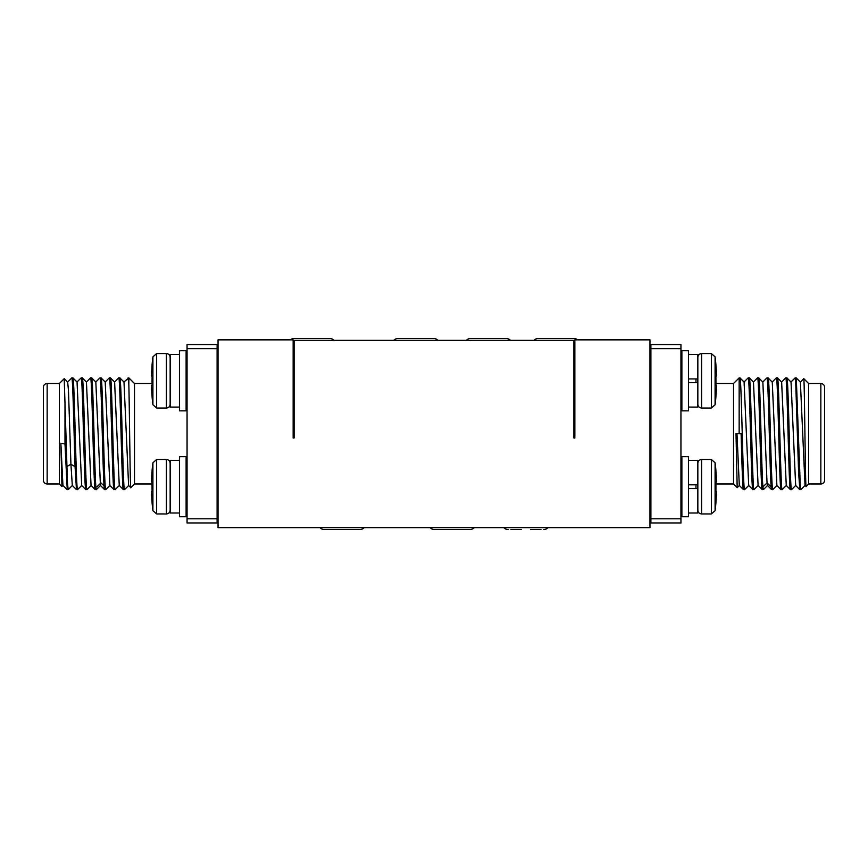 <?xml version="1.0" encoding="UTF-8"?>
<svg xmlns="http://www.w3.org/2000/svg" width="868" height="868" viewBox="0 0 868 868"><rect width="100%" height="100%" fill="white"/><g stroke="black" fill="none" stroke-linecap="round" stroke-linejoin="round"><path stroke-width="1.3" d="M688.454 378.925L697.839 378.925L697.839 354.513L688.454 354.513M681.879 368.119L680.946 393.942M697.839 378.925L697.839 407.092L688.454 407.092M688.454 382.679L697.839 382.679M681.879 350.748L681.879 410.846L688.454 410.846L688.454 350.748L681.879 350.748M716.501 376.104L715.883 376.104A187.108 187.108 0 0 1 715.937 380.802A187.108 187.108 0 0 0 715.883 376.104L716.501 376.104A187.727 187.727 0 0 0 715.883 364.842A187.727 187.727 0 0 1 716.501 376.104M715.883 396.763A187.727 187.727 0 0 0 716.501 385.49L715.883 385.49L716.501 385.49A187.727 187.727 0 0 1 715.883 396.763L715.937 396.763A187.792 187.792 0 0 1 715.091 404.748L715.091 356.846A187.792 187.792 0 0 1 715.937 364.842L715.883 364.842M715.883 385.49A187.108 187.108 0 0 0 715.937 380.802A187.108 187.108 0 0 1 715.883 385.49M179.546 354.513L170.161 354.513L170.161 407.092L179.546 407.092M186.121 393.475L187.054 367.652L186.121 368.119M186.121 410.846L186.121 350.748L179.546 350.748L179.546 410.846L186.121 410.846M152.117 364.842A187.727 187.727 0 0 0 151.499 376.104A187.727 187.727 0 0 1 152.117 364.842L152.063 364.842A187.792 187.792 0 0 1 152.909 356.846L152.909 404.748L156.641 408.025L166.406 408.025L166.406 353.569C168.685 353.797 169.933 355.045 170.161 357.323M151.499 376.104L152.117 376.104L151.499 376.104M151.499 385.49L152.117 385.49A187.108 187.108 0 0 1 152.117 376.104A187.108 187.108 0 0 0 152.117 385.49L151.499 385.49A187.727 187.727 0 0 0 152.117 396.763A187.727 187.727 0 0 1 151.499 385.49M152.909 404.748A187.792 187.792 0 0 1 152.063 396.763L152.117 396.763M179.546 460.42L170.161 460.42L170.161 512.999L179.546 512.999M186.121 499.393L187.054 473.57M186.121 516.753L186.121 456.666L179.546 456.666L179.546 516.753L186.121 516.753M152.117 470.749A187.727 187.727 0 0 0 151.499 482.022A187.727 187.727 0 0 1 152.117 470.749L152.063 470.749A187.792 187.792 0 0 1 152.909 462.763L152.909 510.666L156.641 513.943L166.406 513.943L166.406 459.487C168.685 459.704 169.933 460.962 170.161 463.241M151.499 482.022L152.117 482.022L151.499 482.022M151.499 491.407L152.117 491.407A187.108 187.108 0 0 1 152.117 482.022A187.108 187.108 0 0 0 152.117 491.407L151.499 491.407A187.727 187.727 0 0 0 152.117 502.67A187.727 187.727 0 0 1 151.499 491.407M152.063 502.67A187.792 187.792 0 0 0 152.909 510.666A187.792 187.792 0 0 1 152.063 502.67L152.117 502.67M688.454 484.832L697.839 484.832L697.839 460.42L688.454 460.42M681.879 474.036L680.946 499.859L681.879 499.393M697.839 484.832L697.839 512.999L688.454 512.999M688.454 488.586L697.839 488.586M681.879 456.666L681.879 516.753L688.454 516.753L688.454 456.666L681.879 456.666M716.501 482.022L715.883 482.022A187.108 187.108 0 0 1 715.937 486.709A187.108 187.108 0 0 0 715.883 482.022L716.501 482.022A187.727 187.727 0 0 0 715.883 470.749A187.727 187.727 0 0 1 716.501 482.022M715.883 502.67A187.727 187.727 0 0 0 716.501 491.407L715.883 491.407L716.501 491.407A187.727 187.727 0 0 1 715.883 502.67L715.937 502.67A187.792 187.792 0 0 1 715.091 510.666L715.091 462.763A187.792 187.792 0 0 1 715.937 470.749L715.883 470.749M715.883 491.407A187.108 187.108 0 0 0 715.937 486.709A187.108 187.108 0 0 1 715.883 491.407M503.885 527.646A5.631 5.631 0 0 0 508.073 529.523L508.084 529.523M547.958 527.646A5.631 5.631 0 0 1 543.78 529.523M430.105 527.646A5.631 5.631 0 0 0 434.293 529.523L456.839 529.523M474.178 527.646A5.631 5.631 0 0 1 469.989 529.523L434.304 529.523M320.042 527.646A5.631 5.631 0 0 0 324.22 529.523L359.927 529.523A5.631 5.631 0 0 0 364.115 527.646M577.611 339.865A5.631 5.631 0 0 0 573.911 338.477L538.214 338.477A5.631 5.631 0 0 0 534.026 340.354M333.974 340.354A5.631 5.631 0 0 0 329.786 338.477L294.089 338.477A5.631 5.631 0 0 0 290.389 339.865M437.895 340.354A5.631 5.631 0 0 0 433.707 338.477L398.011 338.477A5.631 5.631 0 0 0 393.822 340.354M510.427 340.354A5.631 5.631 0 0 0 506.239 338.477L470.532 338.477A5.631 5.631 0 0 0 466.344 340.354M715.926 483.986L733.525 483.986L737.182 487.653L736.01 433.75L739.156 433.75L739.156 377.884L739.948 377.916M152.074 383.526L134.475 383.526L128.844 377.884L128.844 384.698L128.041 377.927M128.844 377.884L123.918 382.05M217.108 518.814L217.108 522.959L187.054 522.959L187.054 344.553L217.108 344.553L217.108 518.814L187.054 518.814M217.108 348.697L187.054 348.697M152.074 483.986L134.475 483.986L130.818 487.653L128.605 485.483L123.994 382.039L119.86 377.916L118.71 377.884C120.272 374.434 121.835 493.078 123.408 489.628L124.525 489.628C122.963 493.078 121.39 374.434 119.827 377.884L119.827 377.884M128.692 485.483L124.525 489.628M115.216 489.53L114.012 489.628C112.449 493.078 110.887 374.434 109.325 377.884L110.442 377.884L114.609 382.061L119.252 485.472M118.623 377.981L114.533 382.072M105.82 489.563L104.627 489.628C103.064 493.078 101.491 374.434 99.928 377.884L95.751 382.05M105.147 382.05L109.325 377.884M100.525 485.472L96.359 489.628L95.23 489.628C93.668 493.078 92.106 374.434 90.543 377.884L91.661 377.884C93.223 374.434 94.786 493.078 96.359 489.628M105.744 489.628C104.182 493.078 102.619 374.434 101.046 377.884L99.928 377.884M87.05 489.541L85.845 489.628C84.283 493.078 82.72 374.434 81.147 377.884L82.276 377.884L86.442 382.061L91.042 485.44L95.198 489.595M77.653 489.541L76.46 489.628L75.049 466.648L70.916 464.217L68.463 390.155L67.65 382.104L64.221 378.676L67.476 483.53L68.181 489.628L72.348 485.472M77.578 489.628C76.015 493.078 74.442 374.434 72.879 377.884L71.762 377.884C72.858 375.736 73.954 432.459 75.049 466.648M67.237 489.628L64.992 444.004L64.992 403.859M134.475 383.526L134.475 483.986M128.844 384.698C129.506 409.479 130.157 491.809 130.818 487.653M109.878 485.483L105.212 382.039L101.046 377.884M109.835 485.451L114.012 489.628M119.22 485.44L123.408 489.628M115.129 489.628C113.567 493.078 112.005 374.434 110.442 377.884L110.486 377.906M91.693 377.906L95.827 382.039L100.438 485.472L104.627 489.628M81.69 485.462L77.046 382.039L72.879 377.884M86.963 489.628C85.4 493.078 83.838 374.434 82.276 377.884M72.315 485.494L70.916 464.217L66.782 466.648M61.953 486.438L60.858 443.244L64.992 444.004M62.93 485.44L60.858 443.244M62.973 485.418L61.899 486.492L59.36 483.986L59.36 383.526L64.243 378.643M59.36 383.526L47.154 383.526A3.754 3.754 0 0 0 43.4 387.28L43.4 480.232A3.754 3.754 0 0 0 47.154 483.986L47.154 383.526M59.36 483.986L47.154 483.986M650.891 348.697L650.891 344.553L680.946 344.553L680.946 522.959L650.891 522.959L650.891 348.697L680.946 348.697M650.891 518.814L680.946 518.814M715.926 383.526L733.525 383.526L739.156 377.884M733.525 483.986L733.525 383.526M739.156 433.75L741.131 433.75C741.912 463.61 742.693 490.387 743.475 489.628L744.592 489.628C743.008 493.057 741.467 374.455 739.905 377.895L744.082 382.05L748.704 485.451L752.871 489.628L753.988 489.628C752.426 493.078 750.853 374.434 749.29 377.884L748.173 377.884C749.735 374.434 751.297 493.078 752.871 489.628M736.997 433.75L739.308 485.483L743.475 489.628M749.334 377.906L753.467 382.072L758.09 485.462L762.256 489.628L763.373 489.628L762.907 486.883C761.496 471.205 760.086 374.379 758.675 377.884L757.558 377.884C759.12 374.434 760.693 493.078 762.256 489.628M766.954 377.884C768.354 374.379 769.764 471.205 771.175 486.883L771.641 489.628L772.77 489.628C771.196 493.078 769.634 374.434 768.071 377.884L766.954 377.884L762.788 382.039L758.675 377.884M762.864 382.039L767.041 482.944L767.475 485.472L771.641 489.628M776.274 377.938L772.173 382.039L768.071 377.884M776.339 377.884L777.457 377.884C779.019 374.434 780.592 493.078 782.155 489.628L781.037 489.628C779.464 493.078 777.902 374.434 776.339 377.884L776.339 377.884M772.26 382.039L776.871 485.451L781.037 489.628M781.601 382.039L777.457 377.884M785.638 377.981L786.853 377.884C788.415 374.434 789.978 493.078 791.54 489.628L790.423 489.628C788.86 493.078 787.298 374.434 785.724 377.884L781.558 382.061M781.645 382.061L786.256 485.451L790.423 489.628M799.84 489.628L798.614 472.507L795.706 382.094L795.121 377.884L790.954 382.039L786.853 377.884M795.121 377.884L796.238 377.884M791.03 382.039L795.652 485.472L799.786 489.606L800.763 489.628M796.281 377.916L800.274 485.679L800.828 489.671L805.103 485.407M748.097 377.949L744.006 382.039M757.471 377.981L753.391 382.061M772.835 489.552L776.958 485.44M782.242 489.53L786.332 485.44M806.101 486.525L808.64 483.986L808.64 383.526L803.757 378.643C804.538 376.755 805.32 491.299 806.101 486.525L805.027 485.418L800.394 382.083M808.64 383.526L820.846 383.526L820.846 483.986L808.64 483.986M820.846 483.986A3.754 3.754 0 0 0 824.6 480.232L824.6 387.28A3.754 3.754 0 0 0 820.846 383.526M493.078 338.477L483.693 338.477M420.557 338.477L411.161 338.477M296.91 338.477L307.239 338.477M316.636 338.477L326.965 338.477M560.761 338.477L551.364 338.477M337.381 529.523L346.777 529.523M447.443 529.523L434.293 529.523M540.948 529.523L530.619 529.523M521.223 529.523L510.905 529.523M574.844 340.354L573.9 340.354L573.9 438.004L574.844 438.004L574.844 339.865L649.958 339.865L649.958 527.646L218.042 527.646L218.042 339.865L293.156 339.865L293.156 438.004L294.1 438.004L294.1 340.354L293.156 340.354M293.156 411.899L293.818 411.899L293.818 438.004M574.182 438.004L574.182 411.899L574.844 411.899M573.9 340.354L294.1 340.354M695.962 382.679L695.962 378.925M715.091 404.748L711.359 408.025L711.359 353.569L701.594 353.569L701.594 408.025C699.315 407.808 698.067 406.549 697.839 404.271M152.063 364.842A187.792 187.792 0 0 1 152.909 356.846L156.641 353.569L156.641 408.025M152.909 462.763L156.641 459.487L156.641 513.943M695.962 488.586L695.962 484.832M715.091 510.666L711.359 513.943L711.359 459.487L701.594 459.487L701.594 513.943C699.315 513.715 698.067 512.467 697.839 510.189M104.073 485.896L100.959 482.944M100.091 483.758L96.825 486.883M762.907 486.883L767.041 482.944L771.175 486.883M650.891 395.819L649.958 395.819M650.891 365.775L649.958 365.775M701.594 353.569C699.315 353.797 698.067 355.045 697.839 357.323M711.359 353.569L715.091 356.846M711.359 408.025L701.594 408.025M217.108 395.819L218.042 395.819M217.108 365.775L218.042 365.775M166.406 408.025C168.685 407.808 169.933 406.549 170.161 404.271M156.641 353.569L166.406 353.569M217.108 501.737L218.042 501.737M217.108 471.693L218.042 471.693M166.406 513.943C168.685 513.715 169.933 512.467 170.161 510.189C169.933 512.467 168.685 513.715 166.406 513.943M156.641 459.487L166.406 459.487M650.891 501.737L649.958 501.737M650.891 471.693L649.958 471.693M701.594 459.487C699.315 459.704 698.067 460.962 697.839 463.241M711.359 459.487L715.091 462.763M711.359 513.943L701.594 513.943M68.16 489.628L67.172 489.628M115.162 489.595L119.307 485.451M105.787 489.595L109.91 485.462M86.366 382.072L90.511 377.927M81.668 485.44L85.823 489.595M76.981 382.05L81.115 377.906M72.283 485.462L76.417 489.606M86.995 489.595L91.14 485.451M77.61 489.585L81.755 485.451M71.751 377.949L67.574 382.115M67.14 489.65L62.897 485.407M737.203 487.653L739.384 485.462M748.78 485.44L744.625 489.585M758.165 485.451L754.01 489.595M763.406 489.606L767.551 485.462M795.717 485.462L791.583 489.606M803.779 378.676L800.35 382.104M796.249 377.949L800.426 382.115M329.775 338.477L294.1 338.477"/></g></svg>
